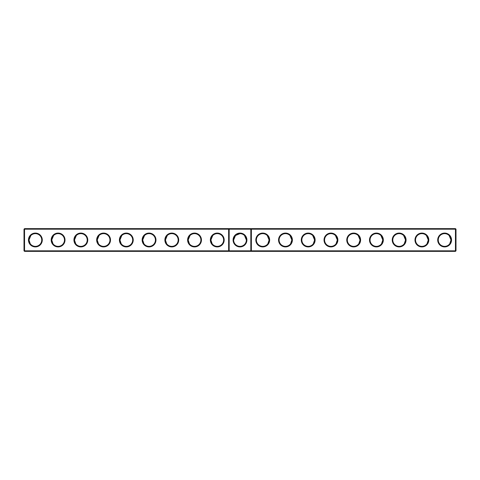 <?xml version="1.0" encoding="UTF-8"?>
<svg xmlns="http://www.w3.org/2000/svg" width="480" height="480" viewBox="0 0 480 480"><rect width="100%" height="100%" fill="white"/><g stroke="black" fill="none" stroke-linecap="round" stroke-linejoin="round"><path stroke-width="0.72" d="M24 229.176L24.546 228.63L24.546 250.824L24 250.824L24 229.176L228.63 229.176L228.63 250.824L24.546 250.824L24.546 251.37L229.176 251.37L228.63 250.824L229.176 250.824L229.176 251.37L455.454 251.37L456 250.824L456 229.176L455.454 228.63L229.176 228.63L228.63 229.176L229.176 229.176L229.176 250.824L250.824 250.824L250.824 228.63L251.37 229.176L455.454 229.176L455.454 228.63M28.458 240A6.912 6.912 0 0 0 38.826 245.988A6.912 6.912 0 0 0 38.826 234.012A6.912 6.912 0 0 0 28.458 240M51.192 240A6.912 6.912 0 0 0 61.56 245.988A6.912 6.912 0 0 0 61.56 234.012A6.912 6.912 0 0 0 51.192 240M73.932 240A6.912 6.912 0 0 0 84.3 245.988A6.912 6.912 0 0 0 84.3 234.012A6.912 6.912 0 0 0 73.932 240M96.666 240A6.912 6.912 0 0 0 107.034 245.988A6.912 6.912 0 0 0 107.034 234.012A6.912 6.912 0 0 0 96.666 240M119.406 240A6.912 6.912 0 0 0 129.774 245.988A6.912 6.912 0 0 0 129.774 234.012A6.912 6.912 0 0 0 119.406 240M142.14 240A6.912 6.912 0 0 0 152.508 245.988A6.912 6.912 0 0 0 152.508 234.012A6.912 6.912 0 0 0 142.14 240M164.88 240A6.912 6.912 0 0 0 175.248 245.988A6.912 6.912 0 0 0 175.248 234.012A6.912 6.912 0 0 0 164.88 240M187.614 240A6.912 6.912 0 0 0 197.982 245.988A6.912 6.912 0 0 0 197.982 234.012A6.912 6.912 0 0 0 187.614 240M210.354 240A6.912 6.912 0 0 0 220.722 245.988A6.912 6.912 0 0 0 220.722 234.012A6.912 6.912 0 0 0 210.354 240M24.546 228.63L229.176 228.63L229.176 229.176L251.37 229.176L251.37 250.824L455.454 250.824L455.454 251.37M29.004 240.15L29.004 240A6.366 6.366 0 0 0 38.55 245.514A6.366 6.366 0 0 0 38.55 234.486A6.366 6.366 0 0 0 29.004 240L30.852 235.512M51.738 240.15L51.738 240A6.366 6.366 0 0 0 61.29 245.514A6.366 6.366 0 0 0 61.29 234.486A6.366 6.366 0 0 0 51.738 240L53.592 235.512M74.478 240.15L74.478 240A6.366 6.366 0 0 0 84.024 245.514A6.366 6.366 0 0 0 84.024 234.486A6.366 6.366 0 0 0 74.478 240L76.326 235.512M97.212 240.15L97.212 240A6.366 6.366 0 0 0 106.764 245.514A6.366 6.366 0 0 0 106.764 234.486A6.366 6.366 0 0 0 97.212 240L99.066 235.512M119.952 240.15L119.952 240A6.366 6.366 0 0 0 129.498 245.514A6.366 6.366 0 0 0 129.498 234.486A6.366 6.366 0 0 0 119.952 240L121.8 235.512M142.686 240.15L142.686 240A6.366 6.366 0 0 0 152.238 245.514A6.366 6.366 0 0 0 152.238 234.486A6.366 6.366 0 0 0 142.686 240L144.54 235.512M165.426 240.15L165.426 240A6.366 6.366 0 0 0 174.972 245.514A6.366 6.366 0 0 0 174.972 234.486A6.366 6.366 0 0 0 165.426 240L167.274 235.512M188.16 240.15L188.16 240A6.366 6.366 0 0 0 197.712 245.514A6.366 6.366 0 0 0 197.712 234.486A6.366 6.366 0 0 0 188.16 240L190.014 235.512M210.9 240.15L210.894 240A6.366 6.366 0 0 0 220.446 245.514A6.366 6.366 0 0 0 220.446 234.486A6.366 6.366 0 0 0 210.894 240L212.748 235.512M240 233.088A6.912 6.912 0 0 1 245.988 243.456A6.912 6.912 0 0 1 234.012 243.456A6.912 6.912 0 0 1 240 233.088M240.15 233.634L240 233.634A6.366 6.366 0 0 1 245.514 243.186A6.366 6.366 0 0 1 234.486 243.186A6.366 6.366 0 0 1 240 233.634L235.488 235.506L233.634 240M24.546 251.37L24 250.824M251.37 250.824L250.824 251.37L250.824 250.824L251.37 250.824M244.518 235.518L246.366 240M234.126 237.54L234 237.876M245.874 237.54L246 237.876M243.312 234.564L242.55 234.168M241.956 233.94L240.882 233.694M29.004 240L30.27 243.81M51.738 240.006L53.004 243.81M74.478 240.006L75.744 243.81M97.212 240.006L98.478 243.81M119.952 240.006L121.212 243.81M142.686 240.006L143.952 243.81M165.426 240L166.686 243.81M188.16 240L189.426 243.81M210.894 240L212.16 243.81M456 250.824L455.454 250.824L455.454 229.176L456 229.176M269.646 240A6.912 6.912 0 0 1 259.278 245.988A6.912 6.912 0 0 1 259.278 234.012A6.912 6.912 0 0 1 269.646 240M292.386 240A6.912 6.912 0 0 1 282.018 245.988A6.912 6.912 0 0 1 282.018 234.012A6.912 6.912 0 0 1 292.386 240M315.12 240A6.912 6.912 0 0 1 304.752 245.988A6.912 6.912 0 0 1 304.752 234.012A6.912 6.912 0 0 1 315.12 240M337.86 240A6.912 6.912 0 0 1 327.492 245.988A6.912 6.912 0 0 1 327.492 234.012A6.912 6.912 0 0 1 337.86 240M360.594 240A6.912 6.912 0 0 1 350.226 245.988A6.912 6.912 0 0 1 350.226 234.012A6.912 6.912 0 0 1 360.594 240M383.334 240A6.912 6.912 0 0 1 372.966 245.988A6.912 6.912 0 0 1 372.966 234.012A6.912 6.912 0 0 1 383.334 240M406.068 240A6.912 6.912 0 0 1 395.7 245.988A6.912 6.912 0 0 1 395.7 234.012A6.912 6.912 0 0 1 406.068 240M428.808 240A6.912 6.912 0 0 1 418.44 245.988A6.912 6.912 0 0 1 418.44 234.012A6.912 6.912 0 0 1 428.808 240M451.542 240A6.912 6.912 0 0 1 441.174 245.988A6.912 6.912 0 0 1 441.174 234.012A6.912 6.912 0 0 1 451.542 240M269.1 240.15L269.106 240A6.366 6.366 0 0 1 259.554 245.514A6.366 6.366 0 0 1 259.554 234.486A6.366 6.366 0 0 1 269.106 240L267.84 243.81M291.84 240.15L291.84 240A6.366 6.366 0 0 1 282.288 245.514A6.366 6.366 0 0 1 282.288 234.486A6.366 6.366 0 0 1 291.84 240L290.574 243.81M314.574 240.15L314.574 240A6.366 6.366 0 0 1 305.028 245.514A6.366 6.366 0 0 1 305.028 234.486A6.366 6.366 0 0 1 314.574 240L313.314 243.81M337.314 240.15L337.314 240A6.366 6.366 0 0 1 327.762 245.514A6.366 6.366 0 0 1 327.762 234.486A6.366 6.366 0 0 1 337.314 240L336.048 243.81M360.048 240.15L360.048 240A6.366 6.366 0 0 1 350.502 245.514A6.366 6.366 0 0 1 350.502 234.486A6.366 6.366 0 0 1 360.048 240L358.788 243.81M382.788 240.15L382.788 240A6.366 6.366 0 0 1 373.236 245.514A6.366 6.366 0 0 1 373.236 234.486A6.366 6.366 0 0 1 382.788 240L381.522 243.81M405.522 240.15L405.522 240A6.366 6.366 0 0 1 395.976 245.514A6.366 6.366 0 0 1 395.976 234.486A6.366 6.366 0 0 1 405.522 240L404.256 243.81M428.262 240.15L428.262 240A6.366 6.366 0 0 1 418.71 245.514A6.366 6.366 0 0 1 418.71 234.486A6.366 6.366 0 0 1 428.262 240L426.996 243.81M450.996 240.15L450.996 240A6.366 6.366 0 0 1 441.45 245.514A6.366 6.366 0 0 1 441.45 234.486A6.366 6.366 0 0 1 450.996 240L449.148 235.512M428.262 240L426.408 235.512M450.996 240L449.73 243.81M405.522 240L403.674 235.512M382.788 240L380.934 235.512M360.048 240L358.2 235.512M337.314 240L335.46 235.512M314.574 240L312.726 235.512M291.84 240L289.986 235.512M269.106 240L267.252 235.512"/></g></svg>

